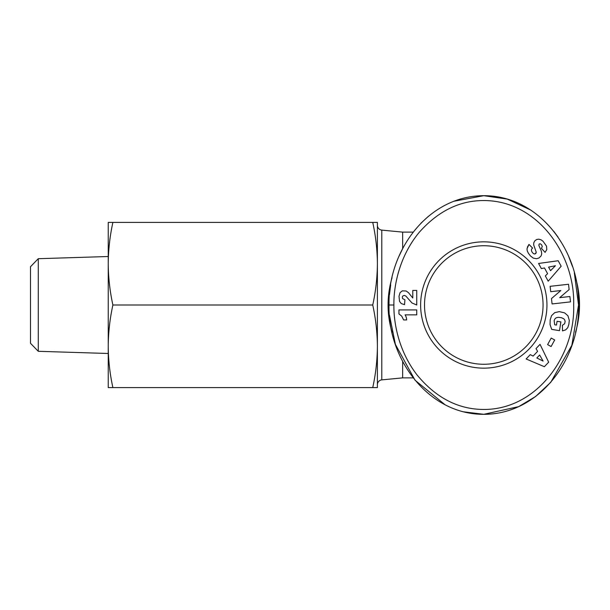 <?xml version="1.0" encoding="UTF-8"?>
<svg xmlns="http://www.w3.org/2000/svg" width="610" height="610" viewBox="0 0 610 610"><rect width="100%" height="100%" fill="white"/><g stroke="black" fill="none" stroke-linecap="round" stroke-linejoin="round"><path stroke-width="0.91" d="M393.907 305C393.549 289.186 397.918 257.87 419.39 232.151C438.514 210.74 460.314 200.21 484.775 200.553C538.111 201.14 575.192 255.308 573.667 305C575.39 355.683 536.304 411.026 481.747 409.432C457.233 408.776 435.753 397.392 417.301 375.264C397.514 349.812 393.61 320.357 393.907 305L389.05 305C387.655 252.029 427.046 195.764 483.791 195.688C540.285 195.535 580.163 252.395 578.532 305C580.247 357.605 540.17 414.464 483.791 414.312L463.859 411.864M575.535 277.733A95.709 95.709 0 0 1 575.535 332.267M392.039 332.259A95.709 95.709 0 0 1 392.039 277.741M402.653 361.44L402.653 377.88L381.784 379.885A4.857 4.857 0 0 0 377.392 384.719M377.392 225.281L377.392 263.703L377.392 225.281A4.857 4.857 0 0 0 381.784 230.115L402.653 232.12L402.653 248.56M420.633 305A63.158 63.158 0 0 1 483.791 241.842A63.158 63.158 0 0 1 546.949 305A63.158 63.158 0 0 1 483.791 368.158A63.158 63.158 0 0 1 420.633 305M543.06 305A59.269 59.269 0 0 0 483.791 245.731A59.269 59.269 0 0 0 424.514 305A59.269 59.269 0 0 0 483.791 364.269A59.269 59.269 0 0 0 543.06 305M108.237 305L108.237 353.487L38.27 351.299L38.27 258.701L108.237 256.513L108.237 305M38.27 258.701L30.5 266.715L30.5 343.285L38.27 351.299M454.015 201.224L483.791 195.688L507.253 199.089L530.769 210.076M553.598 231.098L558.02 237.077M568.65 256.406L572.409 266.341M574.323 272.784L578.532 305L571.875 345.237L550.777 382.295L535.633 396.492L518.66 406.641L483.791 414.312C427.564 414.571 387.312 357.651 389.05 305M445.048 404.758L415.036 380.205L395.455 344.513M395.379 344.276L389.454 315.057M389.462 294.821L390.659 284.962M399.062 256.086L403.37 247.218M420.953 223.184L428.35 216.359M377.392 346.297L377.392 222.406L372.74 222.406C375.737 236.047 377.285 249.818 377.392 263.703C377.285 277.588 375.737 291.359 372.74 305C375.737 318.641 377.285 332.412 377.392 346.297C377.285 360.182 375.737 373.953 372.74 387.594L377.392 387.594L377.392 346.297M561.162 266.235L548.192 281.195L545.332 275.933L547.582 273.654L544.478 267.935L541.36 268.606L538.569 263.467L558.18 260.744L561.162 266.235M569.298 320.357L568.878 324.276L567.773 327.654L565.676 329.873L562.504 330.879L562.412 325.267L564.646 323.735L565.119 321.516L564.715 319.922L563.747 318.771L561.474 317.719L558.303 317.314L556.068 317.833L554.78 319.053L554.154 320.7L554.734 324.794L556.465 325.069L557.075 321.295L560.887 321.905L559.477 330.643L551.669 329.377L550.06 324.581L550.174 319.899L551.562 315.652L554.757 312.625L559.301 311.641L564.593 312.861L567.933 315.759L569.298 320.357M544.372 366.702L526.14 358.977L530.265 354.639L533.125 356.072L537.608 351.36L536.007 348.6L540.041 344.36L548.672 362.18L544.372 366.702M554.696 339.976L551.097 346.533L547.605 344.612L551.211 338.062L554.696 339.976M569.122 289.582L559.705 297.657L569.9 296.513L570.503 301.881L552.08 303.94L551.478 298.572L560.826 290.551L550.708 291.687L550.106 286.326L568.528 284.268L569.122 289.582M543.022 241.255L546.529 246.143L546.789 249.559L545.081 252.365L541.436 248.362L542.29 246.516L541.535 244.686L540.254 243.779L539.141 244.03L538.874 245.472L541.337 251.114L541.726 253.813L541.101 255.91L539.072 257.931L536.625 258.731L533.262 258.106L530.494 255.971L528.42 253.302L527.261 250.946L526.979 248.811L528.977 244.412L532.629 248.102C531.051 249.109 531.028 250.679 532.576 252.822L533.956 253.867L535.092 253.912L536.282 252.304L533.704 244.953L533.735 242.894L534.894 240.706L536.884 239.425L538.836 239.173L541.139 239.867L543.022 241.255M402.836 295.98L402.333 296.917L402.524 298.549L404.926 299.784L404.529 304.649L401.327 303.612L399.558 301.439L399.001 296.262L400.076 292.609L402.318 290.856L406.176 290.993L408.555 292.747L412.779 298.015L412.779 290.436L416.744 290.436L416.744 305L412.002 302.987L405.78 295.995L404.209 295.392L402.836 295.98M416.744 314.851L405.078 314.851A9.729 9.729 0 0 1 406.634 319.945L403.637 319.945L401.708 316.102L398.948 313.952L398.948 309.933L416.744 309.933L416.744 314.851M536.144 252.959L535.588 253.668M535.092 253.912L534.223 253.935M532.576 252.822C531.028 250.679 531.051 249.109 532.629 248.102M528.977 244.412L527.353 247.172M112.888 222.406C109.891 236.047 108.336 249.818 108.237 263.703L108.237 222.406L372.74 222.406M112.888 305C109.891 318.641 108.336 332.412 108.237 346.297L108.237 263.703C108.336 277.588 109.891 291.359 112.888 305L372.74 305M112.888 387.594L108.237 387.594L108.237 346.297C108.336 360.182 109.891 373.953 112.888 387.594L372.74 387.594M550.533 270.695L555.42 265.731L548.588 267.119L550.533 270.695M536.846 357.963L543.083 361.089L539.652 355.02L536.846 357.963M381.784 230.115L381.784 379.885M402.653 377.88L413.176 377.88M402.653 232.12L413.176 232.12"/></g></svg>
